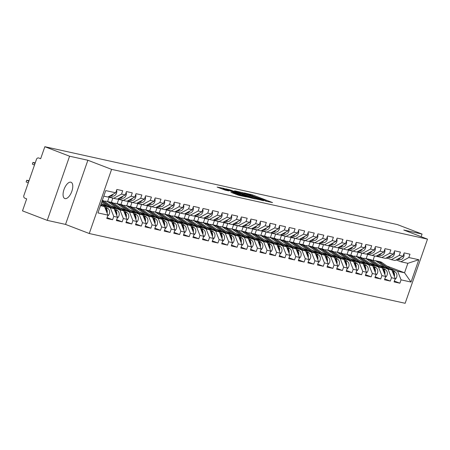 <?xml version="1.0" encoding="UTF-8"?>
<svg xmlns="http://www.w3.org/2000/svg" width="450" height="450" viewBox="0 0 450 450"><rect width="100%" height="100%" fill="white"/><g stroke="black" fill="none" stroke-linecap="round" stroke-linejoin="round"><path stroke-width="0.67" d="M265.449 201.071L272.548 202.584L252.585 194.917L244.367 192.938L264.308 200.115L266.417 201.094L265.449 201.071M70.785 182.183A8.713 3.988 -69 0 1 71.049 182.261A8.713 3.988 -69 0 1 71.758 191.542A8.713 3.988 -69 0 1 65.07 198.602A8.713 3.988 -69 0 1 64.806 198.523A8.713 3.988 -69 0 1 64.097 189.242A8.713 3.988 -69 0 1 70.785 182.183M230.979 192.308L238.798 195.311L246.06 196.898L223.729 188.364L217.125 187.088L225.602 190.243L228.797 190.929L223.02 188.516L228.004 190.046L242.91 195.913L234.023 192.982L230.957 192.381M87.874 160.251L69.581 156.212L44.843 146.711L397.327 224.561L422.066 234.062L403.774 230.023L427.5 239.13L111.6 169.363L87.874 160.251L65.537 224.409L89.263 233.516L111.6 169.363M255.825 198.889L264.139 200.728L244.181 193.061L235.204 190.924L255.825 198.889M255.279 198.951L246.454 196.824L225.833 188.854L230.743 190.097L240.547 193.764L242.719 194.22L234.478 190.868L255.279 198.951M89.263 233.516L405.157 303.289L427.5 239.13M107.061 217.614L112.601 219.741L113.76 216.405L110.346 207.821L102.999 204.998M112.601 219.741L106.768 218.453L107.933 215.117L97.954 212.917L105.728 190.592L115.706 192.791L116.865 189.456L122.698 190.744L121.539 194.079L125.28 194.906L126.444 191.571L132.278 192.859L131.113 196.194L134.859 197.021L136.018 193.686L141.851 194.974L140.692 198.309L144.433 199.136L145.597 195.801L151.431 197.089L150.266 200.424L154.013 201.251L155.171 197.916L161.004 199.204L159.846 202.539L163.586 203.366L164.751 200.031L170.584 201.319L169.419 204.654L173.166 205.481L174.324 202.146L180.157 203.434L178.993 206.769L182.739 207.596L183.904 204.261L189.731 205.549L188.572 208.884L192.319 209.711L193.477 206.376L199.311 207.664L198.146 210.999L201.893 211.826L203.057 208.491L208.884 209.779L207.726 213.114L211.472 213.941L212.631 210.606L218.464 211.894L217.299 215.229L221.046 216.056L222.21 212.721L228.037 214.009L226.879 217.344L230.625 218.171L231.784 214.836L237.617 216.124L236.453 219.459L240.199 220.286L241.363 216.951L247.191 218.239L246.032 221.574L249.773 222.401L250.937 219.066L256.77 220.354L255.606 223.689L259.352 224.516L260.511 221.181L266.344 222.469L265.185 225.804L268.926 226.631L270.09 223.296L275.923 224.584L274.759 227.919L278.505 228.746L279.664 225.411L285.497 226.699L284.338 230.034L288.079 230.861L289.243 227.526L295.076 228.814L293.912 232.149L297.658 232.976L298.817 229.641L304.65 230.929L303.491 234.264L307.232 235.091L308.396 231.756L314.229 233.044L313.065 236.379L316.811 237.206L317.97 233.871L323.803 235.159L322.644 238.494L326.385 239.321L327.549 235.986L333.382 237.274L332.218 240.609L335.964 241.436L337.123 238.101L342.956 239.389L341.798 242.724L345.538 243.551L346.702 240.216L352.536 241.504L351.371 244.839L355.118 245.666L356.276 242.331L362.109 243.619L360.945 246.954L364.691 247.781L365.856 244.446L371.683 245.734L370.524 249.069L374.271 249.896L375.429 246.561L381.262 247.849L380.098 251.184L383.844 252.011L385.009 248.676L390.836 249.964L389.678 253.299L393.424 254.126L394.582 250.791L400.416 252.079L399.251 255.414L402.998 256.241L404.162 252.906L409.989 254.194L408.831 257.529L418.804 259.734L411.03 282.06L401.057 279.855L397.642 271.271L390.291 268.453M394.352 281.064L399.892 283.196L401.057 279.855M399.892 283.196L394.059 281.908L395.224 278.567L391.478 277.74L388.063 269.156L380.717 266.338M384.778 278.949L390.319 281.076L391.478 277.74M390.319 281.076L384.486 279.793L385.644 276.452L381.904 275.625L378.489 267.041L371.137 264.223M375.199 276.834L380.739 278.961L381.904 275.625M380.739 278.961L374.906 277.678L376.071 274.337L372.324 273.51L368.91 264.926L361.564 262.108M365.625 274.719L371.166 276.846L372.324 273.51M371.166 276.846L365.332 275.563L366.491 272.222L362.751 271.395L359.336 262.811L351.984 259.993M356.046 272.604L361.586 274.731L362.751 271.395M361.586 274.731L355.753 273.442L356.918 270.107L353.171 269.28L349.757 260.696L342.411 257.878M346.472 270.489L352.012 272.616L353.171 269.28M352.012 272.616L346.179 271.327L347.344 267.992L343.598 267.165L340.183 258.581L332.831 255.763M336.892 268.374L342.433 270.501L343.598 267.165M342.433 270.501L336.606 269.213L337.764 265.877L334.018 265.05L330.604 256.466L323.257 253.648M327.319 266.259L332.859 268.386L334.018 265.05M332.859 268.386L327.026 267.097L328.191 263.762L324.444 262.935L321.03 254.351L313.678 251.533M317.745 264.144L323.28 266.271L324.444 262.935M323.28 266.271L317.452 264.983L318.611 261.647L314.865 260.82L311.451 252.236L304.104 249.418M308.166 262.029L313.706 264.156L314.865 260.82M313.706 264.156L307.873 262.868L309.037 259.532L305.291 258.705L301.877 250.121L294.531 247.303M298.592 259.914L304.127 262.041L305.291 258.705M304.127 262.041L298.299 260.752L299.458 257.417L295.712 256.59L292.298 248.006L284.951 245.188M289.012 257.799L294.553 259.926L295.712 256.59M294.553 259.926L288.72 258.637L289.884 255.302L286.138 254.475L282.724 245.891L275.377 243.073M279.439 255.684L284.974 257.811L286.138 254.475M284.974 257.811L279.146 256.523L280.305 253.187L276.564 252.36L273.144 243.776L265.798 240.958M269.859 253.569L275.4 255.696L276.564 252.36M275.4 255.696L269.567 254.407L270.731 251.072L266.985 250.245L263.571 241.661L256.224 238.843M260.286 251.454L265.826 253.581L266.985 250.245M265.826 253.581L259.993 252.292L261.152 248.957L257.411 248.13L253.997 239.546L246.645 236.728M250.706 249.339L256.247 251.466L257.411 248.13M256.247 251.466L250.414 250.178L251.578 246.842L247.832 246.015L244.417 237.431L237.071 234.613M241.132 247.224L246.673 249.351L247.832 246.015M246.673 249.351L240.84 248.062L241.999 244.727L238.258 243.9L234.844 235.316L227.492 232.498M231.553 245.109L237.094 247.236L238.258 243.9M237.094 247.236L231.261 245.947L232.425 242.612L228.679 241.785L225.264 233.201L217.918 230.383M221.979 242.994L227.52 245.121L228.679 241.785M227.52 245.121L221.687 243.833L222.846 240.497L219.105 239.67L215.691 231.086L208.339 228.268M212.4 240.879L217.941 243.006L219.105 239.67M217.941 243.006L212.107 241.718L213.272 238.382L209.526 237.555L206.111 228.971L198.765 226.153M202.826 238.764L208.367 240.891L209.526 237.555M208.367 240.891L202.534 239.602L203.692 236.267L199.952 235.44L196.537 226.856L189.186 224.038M193.247 236.649L198.787 238.776L199.952 235.44M198.787 238.776L192.954 237.487L194.119 234.152L190.373 233.325L186.958 224.741L179.612 221.923M183.673 234.534L189.214 236.661L190.373 233.325M189.214 236.661L183.381 235.373L184.545 232.037L180.799 231.21L177.384 222.626L170.032 219.808M174.094 232.419L179.634 234.546L180.799 231.21M179.634 234.546L173.807 233.257L174.966 229.922L171.219 229.095L167.805 220.511L160.459 217.693M164.52 230.304L170.061 232.431L171.219 229.095M170.061 232.431L164.227 231.143L165.392 227.807L161.646 226.98L158.231 218.396L150.879 215.578M154.946 228.189L160.481 230.316L161.646 226.98M160.481 230.316L154.654 229.028L155.812 225.692L152.066 224.865L148.652 216.281L141.306 213.463M145.367 226.074L150.907 228.201L152.066 224.865M150.907 228.201L145.074 226.912L146.239 223.577L142.493 222.75L139.078 214.166L131.726 211.348M135.793 223.959L141.328 226.086L142.493 222.75M141.328 226.086L135.501 224.797L136.659 221.462L132.913 220.635L129.499 212.051L122.153 209.227M126.214 221.844L131.754 223.971L132.913 220.635M131.754 223.971L125.921 222.683L127.086 219.347L123.339 218.52L119.925 209.936L112.579 207.112M116.64 219.729L122.175 221.856L123.339 218.52M122.175 221.856L116.347 220.567L117.506 217.232L113.76 216.405M108.855 196.481L113.653 198.326L121.539 194.079M125.28 194.906L117.399 199.153L113.653 198.326M110.346 207.821L114.092 208.648L101.171 203.687M117.506 217.232L114.092 208.648M118.429 198.596L123.233 200.441L131.113 196.194M134.859 197.021L126.973 201.268L123.233 200.441M119.925 209.936L123.671 210.763L110.706 205.785M127.086 219.347L123.671 210.763M128.008 200.711L132.806 202.556L140.692 198.309M144.433 199.136L136.553 203.383L132.806 202.556M129.499 212.051L133.245 212.878L120.285 207.9M136.659 221.462L133.245 212.878M137.582 202.826L142.386 204.671L150.266 200.424M154.013 201.251L146.126 205.498L142.386 204.671M139.078 214.166L142.824 214.993L129.859 210.015M109.097 197.269L107.612 201.538M112.837 198.112L111.358 202.365M146.239 223.577L142.824 214.993M147.161 204.941L151.959 206.786L159.846 202.539M163.586 203.366L155.706 207.613L151.959 206.786M148.652 216.281L152.398 217.108L139.438 212.13M118.676 199.384L117.191 203.653M122.411 200.227L120.932 204.48M155.812 225.692L152.398 217.108M156.735 207.056L161.539 208.901L169.419 204.654M173.166 205.481L165.279 209.728L161.539 208.901M158.231 218.396L161.972 219.223L149.012 214.245M128.25 201.499L126.765 205.768M131.991 202.343L130.511 206.595M165.392 227.807L161.972 219.223M166.314 209.171L171.112 211.016L178.993 206.769M182.739 207.596L174.859 211.843L171.112 211.016M167.805 220.511L171.551 221.338L158.591 216.36M137.829 203.614L136.339 207.883M141.564 204.458L140.085 208.71M174.966 229.922L171.551 221.338M175.888 211.286L180.692 213.131L188.572 208.884M192.319 209.711L184.433 213.958L180.692 213.131M177.384 222.626L181.125 223.453L168.165 218.475M147.403 205.729L145.918 209.998M151.144 206.572L149.664 210.825M184.545 232.037L181.125 223.453M185.468 213.401L190.266 215.246L198.146 210.999M201.893 211.826L194.012 216.073L190.266 215.246M186.958 224.741L190.704 225.568L177.744 220.59M156.982 207.844L155.492 212.113M160.718 208.688L159.238 212.94M194.119 234.152L190.704 225.568M195.041 215.516L199.839 217.361L207.726 213.114M211.472 213.941L203.586 218.188L199.839 217.361M196.537 226.856L200.278 227.683L187.318 222.705M166.556 209.959L165.071 214.228M170.297 210.803L168.817 215.055M203.692 236.267L200.278 227.683M204.615 217.631L209.419 219.476L217.299 215.229M221.046 216.056L213.165 220.303L209.419 219.476M206.111 228.971L209.857 229.798L196.898 224.82M176.13 212.074L174.645 216.343M179.871 212.917L178.391 217.17M213.272 238.382L209.857 229.798M214.194 219.746L218.993 221.591L226.879 217.344M230.625 218.171L222.739 222.418L218.993 221.591M215.691 231.086L219.431 231.913L206.471 226.935M185.709 214.189L184.224 218.458M189.45 215.032L187.971 219.285M222.846 240.497L219.431 231.913M223.768 221.861L228.572 223.706L236.453 219.459M240.199 220.286L232.318 224.533L228.572 223.706M225.264 233.201L229.011 234.028L216.045 229.05M195.283 216.304L193.798 220.573M199.024 217.148L197.544 221.4M232.425 242.612L229.011 234.028M233.347 223.976L238.146 225.821L246.032 221.574M249.773 222.401L241.892 226.648L238.146 225.821M234.844 235.316L238.584 236.143L225.624 231.165M204.862 218.419L203.377 222.688M208.603 219.263L207.118 223.515M241.999 244.727L238.584 236.143M242.921 226.097L247.725 227.936L255.606 223.689M259.352 224.516L251.471 228.763L247.725 227.936M244.417 237.431L248.164 238.258L235.198 233.28M214.436 220.534L212.951 224.803M218.177 221.377L216.697 225.63M251.578 246.842L248.164 238.258M252.501 228.212L257.299 230.051L265.185 225.804M268.926 226.631L261.045 230.878L257.299 230.051M253.997 239.546L257.738 240.373L244.778 235.395M224.016 222.649L222.531 226.918M227.751 223.493L226.271 227.745M261.152 248.957L257.738 240.373M262.074 230.327L266.878 232.166L274.759 227.919M278.505 228.746L270.619 232.993L266.878 232.166M263.571 241.661L267.317 242.488L254.351 237.51M233.589 224.764L232.104 229.033M237.33 225.613L235.851 229.86M270.731 251.072L267.317 242.488M271.654 232.442L276.452 234.281L284.338 230.034M288.079 230.861L280.198 235.108L276.452 234.281M273.144 243.776L276.891 244.603L263.931 239.625M243.169 226.879L241.684 231.148M246.904 227.728L245.424 231.975M280.305 253.187L276.891 244.603M281.227 234.557L286.031 236.396L293.912 232.149M297.658 232.976L289.772 237.223L286.031 236.396M282.724 245.891L286.47 246.718L273.504 241.74M252.743 228.994L251.257 233.263M256.483 229.843L255.004 234.09M289.884 255.302L286.47 246.718M290.807 236.672L295.605 238.511L303.491 234.264M307.232 235.091L299.351 239.338L295.605 238.511M292.298 248.006L296.044 248.833L283.084 243.855M262.322 231.109L260.837 235.378M266.057 231.958L264.577 236.205M299.458 257.417L296.044 248.833M300.381 238.787L305.184 240.626L313.065 236.379M316.811 237.206L308.925 241.453L305.184 240.626M301.877 250.121L305.623 250.948L292.657 245.976M271.896 233.224L270.411 237.493M275.636 234.073L274.157 238.32M309.037 259.532L305.623 250.948M309.96 240.902L314.758 242.741L322.644 238.494M326.385 239.321L318.504 243.568L314.758 242.741M311.451 252.236L315.197 253.063L302.237 248.091M281.475 235.339L279.99 239.608M285.21 236.188L283.731 240.435M318.611 261.647L315.197 253.063M319.534 243.017L324.338 244.856L332.218 240.609M335.964 241.436L328.078 245.683L324.338 244.856M321.03 254.351L324.776 255.178L311.811 250.206M291.049 237.459L289.564 241.723M294.789 238.303L293.31 242.55M328.191 263.762L324.776 255.178M329.113 245.132L333.911 246.971L341.798 242.724M345.538 243.551L337.657 247.798L333.911 246.971M330.604 256.466L334.35 257.293L321.39 252.321M300.628 239.574L299.143 243.838M304.363 240.418L302.884 244.665M337.764 265.877L334.35 257.293M338.687 247.247L343.491 249.086L351.371 244.839M355.118 245.666L347.231 249.913L343.491 249.086M340.183 258.581L343.924 259.408L330.964 254.436M310.202 241.689L308.717 245.953M313.942 242.533L312.463 246.78M347.344 267.992L343.924 259.408M348.266 249.362L353.064 251.201L360.945 246.954M364.691 247.781L356.811 252.028L353.064 251.201M349.757 260.696L353.503 261.523L340.543 256.551M319.781 243.804L318.291 248.068M323.516 244.648L322.037 248.895M356.918 270.107L353.503 261.523M357.84 251.477L362.644 253.316L370.524 249.069M374.271 249.896L366.384 254.143L362.644 253.316M359.336 262.811L363.077 263.638L350.117 258.666M329.355 245.919L327.87 250.183M333.096 246.763L331.616 251.01M366.491 272.222L363.077 263.638M367.414 253.592L372.218 255.431L380.098 251.184M383.844 252.011L375.964 256.258L372.218 255.431M368.91 264.926L372.656 265.753L359.696 260.781M338.929 248.034L337.444 252.298M342.669 248.878L341.19 253.125M376.071 274.337L372.656 265.753M376.993 255.707L381.791 257.546L389.678 253.299M393.424 254.126L385.537 258.373L381.791 257.546M378.489 267.041L382.23 267.868L369.27 262.896M348.508 250.149L347.023 254.413M352.249 250.993L350.769 255.24M385.644 276.452L382.23 267.868M386.567 257.822L391.371 259.661L399.251 255.414M402.998 256.241L395.117 260.488L391.371 259.661M388.063 269.156L391.809 269.983L378.844 265.011M358.082 252.264L356.597 256.528M361.822 253.108L360.343 257.355M395.224 278.567L391.809 269.983M396.146 259.937L400.944 261.776L408.831 257.529M397.642 271.271L404.544 272.796L407.852 263.306L400.944 261.776M386.843 266.001L404.544 272.796L411.03 282.06M367.661 254.379L366.176 258.643M372.999 260.398L374.552 255.949M407.852 263.306L418.804 259.734M421.149 236.694L422.066 234.062M69.581 156.212L47.244 220.365L22.5 210.87L26.679 198.872L24.868 198.174A2.042 1.811 -77.5 0 1 23.844 195.604L36.489 159.289A2.042 1.811 -77.5 0 1 38.858 158.018L40.663 158.709L44.843 146.711M47.244 220.365L65.537 224.409M115.706 192.791L107.82 197.038L103.793 196.149M100.485 205.644L104.518 206.533L100.688 205.065M107.933 215.117L104.518 206.533M262.429 200.278L244.558 193.348L241.993 192.718L262.35 200.514M247.236 196.431L252.225 197.961L250.459 197.139L241.948 194.344L247.236 196.431L247.028 197.032M385.014 267.373L376.588 261.388A6.806 6.036 -77.5 0 0 375.373 260.736A6.806 6.036 -77.5 0 0 374.608 260.505A6.806 6.036 -77.5 0 0 372.459 260.471M388.553 268.734L378.951 261.911A6.806 6.036 -77.5 0 0 377.736 261.259A6.806 6.036 -77.5 0 0 376.971 261.028L374.608 260.505M389.661 269.162L379.688 262.074A6.806 6.036 -77.5 0 0 378.473 261.422A6.806 6.036 -77.5 0 0 377.707 261.191A6.806 6.036 -77.5 0 0 377.336 261.124M394.886 279.546A4.494 3.982 -77.5 0 0 395.213 271.946L382.05 262.592A6.806 6.036 -77.5 0 0 380.841 261.945A6.806 6.036 -77.5 0 0 380.07 261.714L377.707 261.191M394.374 276.435A4.494 3.982 -77.5 0 0 392.85 271.423L392.197 270.962M393.84 275.091A4.494 3.982 -77.5 0 0 392.411 271.502M380.132 256.911L378.219 256.697A6.806 6.036 102.5 0 1 377.662 256.601A6.806 6.036 102.5 0 1 376.892 256.371A6.806 6.036 102.5 0 1 376.279 256.089M386.82 257.918L386.466 257.878M381.082 257.276L380.582 257.22A6.806 6.036 102.5 0 1 380.025 257.124L377.662 256.601M400.753 257.456A4.494 3.982 102.5 0 1 397.564 259.172M403.903 253.643A4.494 3.982 102.5 0 1 399.488 259.673L397.125 259.408M387.113 258.03L386.342 257.94M381.375 257.389L381.319 257.383A6.806 6.036 102.5 0 1 380.762 257.287A6.806 6.036 102.5 0 1 380.396 257.192M388.063 258.39L385.942 258.154M375.435 265.258L367.009 259.273A6.806 6.036 -77.5 0 0 365.799 258.621A6.806 6.036 -77.5 0 0 365.034 258.39A6.806 6.036 -77.5 0 0 362.886 258.356A6.806 6.036 -77.5 0 0 361.688 257.715A6.806 6.036 -77.5 0 0 360.917 257.484L358.554 256.961A6.806 6.036 -77.5 0 0 358.183 256.894M378.979 266.619L369.377 259.796A6.806 6.036 -77.5 0 0 368.162 259.144A6.806 6.036 -77.5 0 0 367.397 258.913L365.034 258.39M380.081 267.047L370.108 259.959A6.806 6.036 -77.5 0 0 368.899 259.307A6.806 6.036 -77.5 0 0 368.134 259.076A6.806 6.036 -77.5 0 0 367.762 259.009M385.307 277.431A4.494 3.982 -77.5 0 0 385.633 269.831L372.476 260.477A6.806 6.036 -77.5 0 0 371.261 259.83A6.806 6.036 -77.5 0 0 370.496 259.599L368.134 259.076M384.795 274.32A4.494 3.982 -77.5 0 0 383.271 269.308L382.624 268.847M384.261 272.976A4.494 3.982 -77.5 0 0 382.838 269.387M365.861 263.143L357.435 257.158A6.806 6.036 -77.5 0 0 356.22 256.506A6.806 6.036 -77.5 0 0 355.455 256.275A6.806 6.036 -77.5 0 0 353.306 256.241M369.405 264.504L359.798 257.681A6.806 6.036 -77.5 0 0 358.582 257.029A6.806 6.036 -77.5 0 0 357.817 256.798L355.455 256.275M370.507 264.932L360.534 257.844A6.806 6.036 -77.5 0 0 359.319 257.192A6.806 6.036 -77.5 0 0 358.554 256.961M375.221 272.205A4.494 3.982 -77.5 0 0 373.697 267.193L373.044 266.732M375.733 275.316A4.494 3.982 -77.5 0 0 376.059 267.716L362.897 258.362L360.534 257.844M374.687 270.861A4.494 3.982 -77.5 0 0 373.258 267.272M356.282 261.028L347.856 255.043A6.806 6.036 -77.5 0 0 346.646 254.391A6.806 6.036 -77.5 0 0 345.881 254.16A6.806 6.036 -77.5 0 0 343.733 254.126A6.806 6.036 -77.5 0 0 342.534 253.485A6.806 6.036 -77.5 0 0 341.764 253.254L339.401 252.731A6.806 6.036 -77.5 0 0 339.03 252.664M359.826 262.389L350.224 255.566A6.806 6.036 -77.5 0 0 349.009 254.914A6.806 6.036 -77.5 0 0 348.244 254.683L345.881 254.16M360.928 262.817L350.961 255.729A6.806 6.036 -77.5 0 0 349.746 255.077A6.806 6.036 -77.5 0 0 348.981 254.846A6.806 6.036 -77.5 0 0 348.609 254.779M366.154 273.201A4.494 3.982 -77.5 0 0 366.48 265.601L353.323 256.247A6.806 6.036 -77.5 0 0 352.108 255.6A6.806 6.036 -77.5 0 0 351.343 255.369L348.981 254.846M365.647 270.09A4.494 3.982 -77.5 0 0 364.118 265.078L363.471 264.617M365.108 268.746A4.494 3.982 -77.5 0 0 363.684 265.157M346.708 258.913L338.282 252.928A6.806 6.036 -77.5 0 0 337.067 252.276A6.806 6.036 -77.5 0 0 336.302 252.045A6.806 6.036 -77.5 0 0 334.153 252.011M350.252 260.274L340.644 253.451A6.806 6.036 -77.5 0 0 339.435 252.799A6.806 6.036 -77.5 0 0 338.664 252.568L336.302 252.045M351.354 260.702L341.381 253.614A6.806 6.036 -77.5 0 0 340.172 252.962A6.806 6.036 -77.5 0 0 339.401 252.731M356.068 267.975A4.494 3.982 -77.5 0 0 354.544 262.963L353.891 262.502M356.58 271.086A4.494 3.982 -77.5 0 0 356.906 263.486L343.744 254.132L341.381 253.614M355.534 266.631A4.494 3.982 -77.5 0 0 354.105 263.042M337.129 256.798L328.702 250.813A6.806 6.036 -77.5 0 0 327.493 250.161A6.806 6.036 -77.5 0 0 326.728 249.93A6.806 6.036 -77.5 0 0 324.579 249.896A6.806 6.036 -77.5 0 0 323.381 249.255A6.806 6.036 -77.5 0 0 322.616 249.024L320.248 248.501A6.806 6.036 -77.5 0 0 319.877 248.434M340.673 258.159L331.071 251.336A6.806 6.036 -77.5 0 0 329.856 250.684A6.806 6.036 -77.5 0 0 329.091 250.453L326.728 249.93M341.775 258.587L331.808 251.499A6.806 6.036 -77.5 0 0 330.593 250.847A6.806 6.036 -77.5 0 0 329.827 250.616A6.806 6.036 -77.5 0 0 329.456 250.549M347.001 268.971A4.494 3.982 -77.5 0 0 347.327 261.371L334.17 252.017A6.806 6.036 -77.5 0 0 332.955 251.37A6.806 6.036 -77.5 0 0 332.19 251.139L329.827 250.616M346.494 265.86A4.494 3.982 -77.5 0 0 344.964 260.848L344.317 260.387M345.954 264.516A4.494 3.982 -77.5 0 0 344.531 260.927M370.558 254.796L368.646 254.582A6.806 6.036 102.5 0 1 368.083 254.486A6.806 6.036 102.5 0 1 367.318 254.256A6.806 6.036 102.5 0 1 366.699 253.974M377.241 255.803L376.886 255.763M371.503 255.161L371.008 255.105A6.806 6.036 102.5 0 1 370.446 255.009L368.083 254.486M391.174 255.341A4.494 3.982 102.5 0 1 387.99 257.057M394.329 251.528A4.494 3.982 102.5 0 1 389.908 257.558L387.551 257.293M377.539 255.915L376.762 255.825M371.801 255.274L371.745 255.268A6.806 6.036 102.5 0 1 371.183 255.172A6.806 6.036 102.5 0 1 370.817 255.077M378.484 256.275L376.369 256.039M360.979 252.681L359.066 252.467A6.806 6.036 102.5 0 1 358.509 252.371A6.806 6.036 102.5 0 1 357.739 252.141A6.806 6.036 102.5 0 1 357.126 251.859M367.667 253.688L367.312 253.648M361.929 253.046L361.429 252.99A6.806 6.036 102.5 0 1 360.872 252.894L358.509 252.371M381.6 253.226A4.494 3.982 102.5 0 1 378.411 254.942M384.75 249.412A4.494 3.982 102.5 0 1 380.334 255.442L377.972 255.178M367.959 253.8L367.189 253.71M362.222 253.159L362.166 253.153A6.806 6.036 102.5 0 1 361.609 253.058A6.806 6.036 102.5 0 1 361.243 252.962M368.91 254.16L366.789 253.924M351.405 250.566L349.493 250.352A6.806 6.036 102.5 0 1 348.93 250.256A6.806 6.036 102.5 0 1 348.165 250.026A6.806 6.036 102.5 0 1 347.546 249.744M358.088 251.572L357.733 251.533M352.35 250.931L351.855 250.875A6.806 6.036 102.5 0 1 351.293 250.779L348.93 250.256M372.021 251.111A4.494 3.982 102.5 0 1 368.837 252.827M375.176 247.297A4.494 3.982 102.5 0 1 370.755 253.328L368.398 253.063M358.386 251.685L357.609 251.595M352.648 251.044L352.592 251.038A6.806 6.036 102.5 0 1 352.029 250.942A6.806 6.036 102.5 0 1 351.664 250.847M359.331 252.045L357.216 251.809M341.826 248.451L339.913 248.237A6.806 6.036 102.5 0 1 339.356 248.141A6.806 6.036 102.5 0 1 338.586 247.911A6.806 6.036 102.5 0 1 337.973 247.629M348.514 249.458L348.159 249.418M342.776 248.816L342.276 248.76A6.806 6.036 102.5 0 1 341.719 248.664L339.356 248.141M362.447 248.996A4.494 3.982 102.5 0 1 359.257 250.712M365.597 245.183A4.494 3.982 102.5 0 1 361.181 251.213L358.819 250.948M348.806 249.57L348.036 249.48M343.069 248.929L343.012 248.923A6.806 6.036 102.5 0 1 342.456 248.828A6.806 6.036 102.5 0 1 342.09 248.732M349.757 249.93L347.642 249.694M332.252 246.336L330.339 246.122A6.806 6.036 102.5 0 1 329.777 246.026A6.806 6.036 102.5 0 1 329.012 245.796A6.806 6.036 102.5 0 1 328.393 245.514M338.94 247.343L338.58 247.303M333.197 246.701L332.702 246.645A6.806 6.036 102.5 0 1 332.139 246.549L329.777 246.026M352.868 246.881A4.494 3.982 102.5 0 1 349.684 248.597M356.023 243.067A4.494 3.982 102.5 0 1 351.602 249.097L349.245 248.833M339.233 247.455L338.462 247.365M333.495 246.814L333.439 246.808A6.806 6.036 102.5 0 1 332.876 246.713A6.806 6.036 102.5 0 1 332.511 246.617M340.178 247.815L338.062 247.579M327.555 254.683L319.129 248.698A6.806 6.036 -77.5 0 0 317.914 248.046A6.806 6.036 -77.5 0 0 317.149 247.815A6.806 6.036 -77.5 0 0 315 247.781M331.099 256.044L321.491 249.221A6.806 6.036 -77.5 0 0 320.282 248.569A6.806 6.036 -77.5 0 0 319.511 248.338L317.149 247.815M332.201 256.472L322.228 249.384A6.806 6.036 -77.5 0 0 321.019 248.732A6.806 6.036 -77.5 0 0 320.248 248.501M336.915 263.745A4.494 3.982 -77.5 0 0 335.391 258.733L334.738 258.272M337.427 266.856A4.494 3.982 -77.5 0 0 337.753 259.256L324.591 249.902L322.228 249.384M336.381 262.401A4.494 3.982 -77.5 0 0 334.952 258.812M322.673 244.221L320.76 244.007A6.806 6.036 102.5 0 1 320.203 243.911A6.806 6.036 102.5 0 1 319.438 243.681A6.806 6.036 102.5 0 1 318.819 243.399M329.361 245.227L329.006 245.188M323.623 244.586L323.128 244.53A6.806 6.036 102.5 0 1 322.566 244.434L320.203 243.911M343.294 244.766A4.494 3.982 102.5 0 1 340.11 246.482M346.444 240.953A4.494 3.982 102.5 0 1 342.028 246.982L339.666 246.718M329.659 245.34L328.882 245.25M323.916 244.699L323.865 244.693A6.806 6.036 102.5 0 1 323.303 244.597A6.806 6.036 102.5 0 1 322.937 244.502M330.604 245.7L328.489 245.464M317.976 252.568L309.555 246.583A6.806 6.036 -77.5 0 0 308.34 245.931A6.806 6.036 -77.5 0 0 307.575 245.7A6.806 6.036 -77.5 0 0 305.426 245.666A6.806 6.036 -77.5 0 0 304.228 245.019A6.806 6.036 -77.5 0 0 303.463 244.794L301.095 244.271A6.806 6.036 -77.5 0 0 300.724 244.204M321.519 253.929L311.918 247.106A6.806 6.036 -77.5 0 0 310.702 246.454A6.806 6.036 -77.5 0 0 309.938 246.223L307.575 245.7M322.622 254.357L312.654 247.269A6.806 6.036 -77.5 0 0 311.439 246.617A6.806 6.036 -77.5 0 0 310.674 246.386A6.806 6.036 -77.5 0 0 310.303 246.319M327.848 264.741A4.494 3.982 -77.5 0 0 328.174 257.141L315.017 247.787A6.806 6.036 -77.5 0 0 313.802 247.14A6.806 6.036 -77.5 0 0 313.037 246.909L310.674 246.386M327.341 261.63A4.494 3.982 -77.5 0 0 325.811 256.618L325.164 256.157M326.807 260.286A4.494 3.982 -77.5 0 0 325.378 256.697M313.099 242.106L311.186 241.892A6.806 6.036 102.5 0 1 310.624 241.796A6.806 6.036 102.5 0 1 309.859 241.566A6.806 6.036 102.5 0 1 309.24 241.284M319.787 243.112L319.433 243.073M314.044 242.471L313.549 242.415A6.806 6.036 102.5 0 1 312.986 242.319L310.624 241.796M333.714 242.651A4.494 3.982 102.5 0 1 330.531 244.367M336.87 238.838A4.494 3.982 102.5 0 1 332.454 244.868L330.092 244.603M320.079 243.225L319.309 243.135M314.342 242.584L314.286 242.578A6.806 6.036 102.5 0 1 313.723 242.482A6.806 6.036 102.5 0 1 313.358 242.387M321.024 243.585L318.909 243.349M308.402 250.453L299.976 244.468A6.806 6.036 -77.5 0 0 298.766 243.816A6.806 6.036 -77.5 0 0 297.996 243.585A6.806 6.036 -77.5 0 0 295.847 243.551M311.946 251.814L302.338 244.991A6.806 6.036 -77.5 0 0 301.129 244.339A6.806 6.036 -77.5 0 0 300.358 244.108L297.996 243.585M313.048 252.242L303.075 245.154A6.806 6.036 -77.5 0 0 301.866 244.502A6.806 6.036 -77.5 0 0 301.095 244.271M317.762 259.515A4.494 3.982 -77.5 0 0 316.238 254.503L315.585 254.042M318.274 262.626A4.494 3.982 -77.5 0 0 318.6 255.026L305.438 245.672L303.075 245.154M317.228 258.171A4.494 3.982 -77.5 0 0 315.799 254.582M303.519 239.991L301.607 239.777A6.806 6.036 102.5 0 1 301.05 239.681A6.806 6.036 102.5 0 1 300.285 239.451A6.806 6.036 102.5 0 1 299.666 239.169M310.207 240.998L309.853 240.958M304.47 240.356L303.975 240.3A6.806 6.036 102.5 0 1 303.412 240.204L301.05 239.681M324.141 240.536A4.494 3.982 102.5 0 1 320.957 242.252M327.291 236.722A4.494 3.982 102.5 0 1 322.875 242.752L320.518 242.488M310.506 241.11L309.729 241.02M304.762 240.469L304.712 240.463A6.806 6.036 102.5 0 1 304.149 240.368A6.806 6.036 102.5 0 1 303.784 240.272M311.451 241.47L309.336 241.234M298.822 248.338L290.402 242.353A6.806 6.036 -77.5 0 0 289.187 241.701A6.806 6.036 -77.5 0 0 288.422 241.47A6.806 6.036 -77.5 0 0 286.273 241.431M302.366 249.699L292.764 242.876A6.806 6.036 -77.5 0 0 291.549 242.224A6.806 6.036 -77.5 0 0 290.784 241.993L288.422 241.47M303.474 250.127L293.501 243.039A6.806 6.036 -77.5 0 0 292.286 242.387A6.806 6.036 -77.5 0 0 291.521 242.156A6.806 6.036 -77.5 0 0 291.15 242.089M308.694 260.511A4.494 3.982 -77.5 0 0 309.021 252.911L295.864 243.557A6.806 6.036 -77.5 0 0 294.649 242.904A6.806 6.036 -77.5 0 0 293.884 242.679L291.521 242.156M308.188 257.4A4.494 3.982 -77.5 0 0 306.658 252.388L306.011 251.927M307.654 256.056A4.494 3.982 -77.5 0 0 306.225 252.467M293.946 237.876L292.033 237.662A6.806 6.036 102.5 0 1 291.471 237.566A6.806 6.036 102.5 0 1 290.706 237.336A6.806 6.036 102.5 0 1 290.087 237.054M300.634 238.882L300.279 238.843M294.891 238.241L294.396 238.185A6.806 6.036 102.5 0 1 293.839 238.089L291.471 237.566M314.561 238.421A4.494 3.982 102.5 0 1 311.377 240.137M317.717 234.607A4.494 3.982 102.5 0 1 313.301 240.638L310.939 240.373M300.926 238.995L300.156 238.905M295.189 238.354L295.132 238.348A6.806 6.036 102.5 0 1 294.57 238.252A6.806 6.036 102.5 0 1 294.204 238.157M301.871 239.355L299.756 239.119M289.249 246.223L280.822 240.238A6.806 6.036 -77.5 0 0 279.613 239.586A6.806 6.036 -77.5 0 0 278.843 239.355A6.806 6.036 -77.5 0 0 276.694 239.316M292.793 247.584L283.185 240.761A6.806 6.036 -77.5 0 0 281.976 240.109A6.806 6.036 -77.5 0 0 281.205 239.878L278.843 239.355M293.895 248.012L283.922 240.924A6.806 6.036 -77.5 0 0 282.713 240.272A6.806 6.036 -77.5 0 0 281.942 240.041A6.806 6.036 -77.5 0 0 281.571 239.974M299.121 258.396A4.494 3.982 -77.5 0 0 299.447 250.796L286.284 241.442A6.806 6.036 -77.5 0 0 285.075 240.789A6.806 6.036 -77.5 0 0 284.31 240.564L281.942 240.041M298.609 255.285A4.494 3.982 -77.5 0 0 297.084 250.273L296.432 249.812M298.074 253.941A4.494 3.982 -77.5 0 0 296.646 250.352M284.372 235.761L282.459 235.547A6.806 6.036 102.5 0 1 281.897 235.451A6.806 6.036 102.5 0 1 281.132 235.221A6.806 6.036 102.5 0 1 280.513 234.939M291.054 236.768L290.7 236.728M285.317 236.126L284.822 236.07A6.806 6.036 102.5 0 1 284.259 235.974L281.897 235.451M304.988 236.306A4.494 3.982 102.5 0 1 301.804 238.022M308.137 232.493A4.494 3.982 102.5 0 1 303.722 238.517L301.365 238.258M291.353 236.88L290.576 236.79M285.609 236.239L285.559 236.233A6.806 6.036 102.5 0 1 284.996 236.138A6.806 6.036 102.5 0 1 284.631 236.042M292.298 237.24L290.183 237.004M279.669 244.108L271.249 238.123A6.806 6.036 -77.5 0 0 270.034 237.471A6.806 6.036 -77.5 0 0 269.269 237.24A6.806 6.036 -77.5 0 0 267.12 237.201A6.806 6.036 -77.5 0 0 265.922 236.559A6.806 6.036 -77.5 0 0 265.157 236.329L262.794 235.811A6.806 6.036 -77.5 0 0 262.423 235.744M283.213 245.469L273.611 238.646A6.806 6.036 -77.5 0 0 272.396 237.994A6.806 6.036 -77.5 0 0 271.631 237.763L269.269 237.24M284.321 245.897L274.348 238.809A6.806 6.036 -77.5 0 0 273.133 238.157A6.806 6.036 -77.5 0 0 272.368 237.926A6.806 6.036 -77.5 0 0 271.997 237.859M289.541 256.281A4.494 3.982 -77.5 0 0 289.873 248.681L276.711 239.327A6.806 6.036 -77.5 0 0 275.496 238.674A6.806 6.036 -77.5 0 0 274.731 238.449L272.368 237.926M289.035 253.17A4.494 3.982 -77.5 0 0 287.505 248.158L286.858 247.697M288.501 251.826A4.494 3.982 -77.5 0 0 287.072 248.237M274.793 233.646L272.88 233.432A6.806 6.036 102.5 0 1 272.317 233.336A6.806 6.036 102.5 0 1 271.553 233.106A6.806 6.036 102.5 0 1 270.934 232.824M281.481 234.653L281.126 234.613M275.738 234.011L275.243 233.955A6.806 6.036 102.5 0 1 274.686 233.859L272.317 233.336M295.408 234.191A4.494 3.982 102.5 0 1 292.224 235.907M298.564 230.377A4.494 3.982 102.5 0 1 294.148 236.402L291.786 236.143M281.773 234.765L281.002 234.675M276.036 234.124L275.979 234.118A6.806 6.036 102.5 0 1 275.423 234.023A6.806 6.036 102.5 0 1 275.057 233.927M282.724 235.125L280.603 234.889M270.096 241.993L261.669 236.008A6.806 6.036 -77.5 0 0 260.46 235.356A6.806 6.036 -77.5 0 0 259.689 235.125A6.806 6.036 -77.5 0 0 257.541 235.086M273.639 243.354L264.032 236.531A6.806 6.036 -77.5 0 0 262.822 235.879A6.806 6.036 -77.5 0 0 262.058 235.648L259.689 235.125M274.742 243.782L264.769 236.694A6.806 6.036 -77.5 0 0 263.559 236.042A6.806 6.036 -77.5 0 0 262.794 235.811M279.456 251.055A4.494 3.982 -77.5 0 0 277.931 246.043L277.279 245.582M279.968 254.166A4.494 3.982 -77.5 0 0 280.294 246.566L267.131 237.212L264.769 236.694M278.921 249.711A4.494 3.982 -77.5 0 0 277.493 246.122M265.219 231.531L263.306 231.317A6.806 6.036 102.5 0 1 262.744 231.221A6.806 6.036 102.5 0 1 261.979 230.991A6.806 6.036 102.5 0 1 261.36 230.709M271.901 232.537L271.547 232.498M266.164 231.896L265.669 231.84A6.806 6.036 102.5 0 1 265.106 231.744L262.744 231.221M285.834 232.071A4.494 3.982 102.5 0 1 282.651 233.792M288.984 228.263A4.494 3.982 102.5 0 1 284.569 234.287L282.212 234.028M272.199 232.65L271.423 232.56M266.456 232.009L266.406 232.003A6.806 6.036 102.5 0 1 265.843 231.907A6.806 6.036 102.5 0 1 265.477 231.812M273.144 233.01L271.029 232.774M260.516 239.878L252.096 233.893A6.806 6.036 -77.5 0 0 250.881 233.241A6.806 6.036 -77.5 0 0 250.116 233.01A6.806 6.036 -77.5 0 0 247.967 232.971M264.06 241.239L254.458 234.416A6.806 6.036 -77.5 0 0 253.243 233.764A6.806 6.036 -77.5 0 0 252.478 233.533L250.116 233.01M265.168 241.667L255.195 234.574A6.806 6.036 -77.5 0 0 253.98 233.927A6.806 6.036 -77.5 0 0 253.215 233.696A6.806 6.036 -77.5 0 0 252.844 233.629M270.388 252.051A4.494 3.982 -77.5 0 0 270.72 244.451L257.558 235.097A6.806 6.036 -77.5 0 0 256.343 234.444A6.806 6.036 -77.5 0 0 255.578 234.214L253.215 233.696M269.882 248.94A4.494 3.982 -77.5 0 0 268.352 243.928L267.705 243.467M269.347 247.596A4.494 3.982 -77.5 0 0 267.919 244.007M255.639 229.416L253.727 229.202A6.806 6.036 102.5 0 1 253.164 229.106A6.806 6.036 102.5 0 1 252.399 228.876A6.806 6.036 102.5 0 1 251.781 228.594M262.327 230.422L261.973 230.383M256.584 229.781L256.089 229.725A6.806 6.036 102.5 0 1 255.532 229.629L253.164 229.106M276.261 229.956A4.494 3.982 102.5 0 1 273.071 231.677M279.411 226.148A4.494 3.982 102.5 0 1 274.995 232.172L272.632 231.913M262.62 230.535L261.849 230.445M256.882 229.894L256.826 229.888A6.806 6.036 102.5 0 1 256.269 229.792A6.806 6.036 102.5 0 1 255.904 229.697M263.571 230.895L261.45 230.659M250.942 237.763L242.516 231.778A6.806 6.036 -77.5 0 0 241.307 231.126A6.806 6.036 -77.5 0 0 240.536 230.895A6.806 6.036 -77.5 0 0 238.388 230.856M254.486 239.124L244.879 232.301A6.806 6.036 -77.5 0 0 243.669 231.649A6.806 6.036 -77.5 0 0 242.904 231.418L240.536 230.895M255.589 239.552L245.616 232.459A6.806 6.036 -77.5 0 0 244.406 231.812A6.806 6.036 -77.5 0 0 243.641 231.581A6.806 6.036 -77.5 0 0 243.27 231.514M260.814 249.936A4.494 3.982 -77.5 0 0 261.141 242.336L247.984 232.982A6.806 6.036 -77.5 0 0 246.769 232.329A6.806 6.036 -77.5 0 0 246.004 232.099L243.641 231.581M260.303 246.825A4.494 3.982 -77.5 0 0 258.778 241.813L258.126 241.352M259.768 245.481A4.494 3.982 -77.5 0 0 258.339 241.892M246.066 227.301L244.153 227.087A6.806 6.036 102.5 0 1 243.591 226.991A6.806 6.036 102.5 0 1 242.826 226.761A6.806 6.036 102.5 0 1 242.207 226.479M252.748 228.308L252.394 228.268M247.011 227.666L246.516 227.61A6.806 6.036 102.5 0 1 245.953 227.514L243.591 226.991M266.681 227.841A4.494 3.982 102.5 0 1 263.498 229.562M269.831 224.032A4.494 3.982 102.5 0 1 265.416 230.057L263.059 229.798M253.046 228.42L252.27 228.33M247.303 227.779L247.252 227.773A6.806 6.036 102.5 0 1 246.69 227.678A6.806 6.036 102.5 0 1 246.324 227.582M253.991 228.78L251.876 228.544M241.369 235.648L232.942 229.663A6.806 6.036 -77.5 0 0 231.727 229.011A6.806 6.036 -77.5 0 0 230.963 228.78A6.806 6.036 -77.5 0 0 228.814 228.741A6.806 6.036 -77.5 0 0 227.616 228.099A6.806 6.036 -77.5 0 0 226.851 227.869L224.488 227.351A6.806 6.036 -77.5 0 0 224.117 227.284M244.907 237.009L235.305 230.186A6.806 6.036 -77.5 0 0 234.09 229.534A6.806 6.036 -77.5 0 0 233.325 229.303L230.963 228.78M246.015 237.437L236.042 230.344A6.806 6.036 -77.5 0 0 234.827 229.697A6.806 6.036 -77.5 0 0 234.062 229.466A6.806 6.036 -77.5 0 0 233.691 229.399M251.235 247.821A4.494 3.982 -77.5 0 0 251.567 240.221L238.404 230.867A6.806 6.036 -77.5 0 0 237.189 230.214A6.806 6.036 -77.5 0 0 236.424 229.984L234.062 229.466M250.729 244.71A4.494 3.982 -77.5 0 0 249.199 239.698L248.552 239.237M250.194 243.366A4.494 3.982 -77.5 0 0 248.766 239.777M236.486 225.186L234.574 224.972A6.806 6.036 102.5 0 1 234.017 224.876A6.806 6.036 102.5 0 1 233.246 224.646A6.806 6.036 102.5 0 1 232.633 224.364M243.174 226.192L242.82 226.153M237.437 225.551L236.936 225.495A6.806 6.036 102.5 0 1 236.379 225.399L234.017 224.876M257.108 225.726A4.494 3.982 102.5 0 1 253.918 227.447M260.257 221.917A4.494 3.982 102.5 0 1 255.842 227.942L253.479 227.683M243.467 226.305L242.696 226.215M237.729 225.664L237.673 225.658A6.806 6.036 102.5 0 1 237.116 225.562A6.806 6.036 102.5 0 1 236.751 225.467M244.417 226.665L242.297 226.429M231.789 233.533L223.363 227.548A6.806 6.036 -77.5 0 0 222.154 226.896A6.806 6.036 -77.5 0 0 221.389 226.665A6.806 6.036 -77.5 0 0 219.24 226.626M235.333 234.894L225.726 228.071A6.806 6.036 -77.5 0 0 224.516 227.419A6.806 6.036 -77.5 0 0 223.751 227.188L221.389 226.665M236.436 235.322L226.463 228.229A6.806 6.036 -77.5 0 0 225.253 227.582A6.806 6.036 -77.5 0 0 224.488 227.351M241.149 242.595A4.494 3.982 -77.5 0 0 239.625 237.583L238.978 237.122M241.661 245.706A4.494 3.982 -77.5 0 0 241.987 238.106L228.831 228.752L226.463 228.229M240.615 241.251A4.494 3.982 -77.5 0 0 239.186 237.662M226.912 223.071L225 222.857A6.806 6.036 102.5 0 1 224.438 222.761A6.806 6.036 102.5 0 1 223.672 222.531A6.806 6.036 102.5 0 1 223.054 222.249M233.595 224.078L233.241 224.038M227.857 223.431L227.362 223.38A6.806 6.036 102.5 0 1 226.8 223.284L224.438 222.761M247.528 223.611A4.494 3.982 102.5 0 1 244.344 225.332M250.678 219.803A4.494 3.982 102.5 0 1 246.263 225.827L243.906 225.568M233.893 224.19L233.117 224.1M228.156 223.549L228.099 223.543A6.806 6.036 102.5 0 1 227.537 223.447A6.806 6.036 102.5 0 1 227.171 223.352M234.838 224.55L232.723 224.314M222.216 231.418L213.789 225.433A6.806 6.036 -77.5 0 0 212.574 224.781A6.806 6.036 -77.5 0 0 211.809 224.55A6.806 6.036 -77.5 0 0 209.661 224.511A6.806 6.036 -77.5 0 0 208.463 223.869A6.806 6.036 -77.5 0 0 207.697 223.639L205.335 223.121A6.806 6.036 -77.5 0 0 204.964 223.048M225.754 232.779L216.152 225.956A6.806 6.036 -77.5 0 0 214.937 225.304A6.806 6.036 -77.5 0 0 214.172 225.073L211.809 224.55M226.862 233.207L216.889 226.114A6.806 6.036 -77.5 0 0 215.674 225.467A6.806 6.036 -77.5 0 0 214.909 225.236A6.806 6.036 -77.5 0 0 214.537 225.169M232.088 243.591A4.494 3.982 -77.5 0 0 232.414 235.991L219.251 226.637A6.806 6.036 -77.5 0 0 218.042 225.984A6.806 6.036 -77.5 0 0 217.271 225.754L214.909 225.236M231.576 240.48A4.494 3.982 -77.5 0 0 230.051 235.468L229.399 235.007M231.041 239.136A4.494 3.982 -77.5 0 0 229.612 235.547M217.333 220.956L215.421 220.742A6.806 6.036 102.5 0 1 214.864 220.646A6.806 6.036 102.5 0 1 214.093 220.416A6.806 6.036 102.5 0 1 213.48 220.134M224.021 221.963L223.667 221.923M218.284 221.316L217.783 221.265A6.806 6.036 102.5 0 1 217.226 221.169L214.864 220.646M237.954 221.496A4.494 3.982 102.5 0 1 234.765 223.217M241.104 217.688A4.494 3.982 102.5 0 1 236.689 223.712L234.326 223.453M224.314 222.075L223.543 221.985M218.576 221.434L218.52 221.428A6.806 6.036 102.5 0 1 217.963 221.333A6.806 6.036 102.5 0 1 217.597 221.237M225.264 222.435L223.144 222.199M212.636 229.303L204.21 223.318A6.806 6.036 -77.5 0 0 203.001 222.666A6.806 6.036 -77.5 0 0 202.236 222.435A6.806 6.036 -77.5 0 0 200.087 222.396M216.18 230.664L206.572 223.841A6.806 6.036 -77.5 0 0 205.363 223.189A6.806 6.036 -77.5 0 0 204.598 222.958L202.236 222.435M217.282 231.092L207.309 223.999A6.806 6.036 -77.5 0 0 206.1 223.352A6.806 6.036 -77.5 0 0 205.335 223.121M221.996 238.365A4.494 3.982 -77.5 0 0 220.472 233.353L219.825 232.892M222.508 241.476A4.494 3.982 -77.5 0 0 222.834 233.876L209.678 224.522L207.309 223.999M221.462 237.021A4.494 3.982 -77.5 0 0 220.039 233.432M207.759 218.841L205.847 218.627A6.806 6.036 102.5 0 1 205.284 218.531A6.806 6.036 102.5 0 1 204.519 218.301A6.806 6.036 102.5 0 1 203.901 218.019M214.442 219.847L214.088 219.808M208.704 219.201L208.209 219.15A6.806 6.036 102.5 0 1 207.647 219.054L205.284 218.531M228.375 219.381A4.494 3.982 102.5 0 1 225.191 221.096M231.525 215.572A4.494 3.982 102.5 0 1 227.109 221.597L224.752 221.338M214.74 219.96L213.964 219.87M209.002 219.319L208.946 219.313A6.806 6.036 102.5 0 1 208.384 219.218A6.806 6.036 102.5 0 1 208.018 219.122M215.685 220.32L213.57 220.084M203.062 227.188L194.636 221.203A6.806 6.036 -77.5 0 0 193.421 220.551A6.806 6.036 -77.5 0 0 192.656 220.32A6.806 6.036 -77.5 0 0 190.507 220.281M206.606 228.549L196.999 221.726A6.806 6.036 -77.5 0 0 195.784 221.074A6.806 6.036 -77.5 0 0 195.019 220.843L192.656 220.32M207.709 228.977L197.736 221.884A6.806 6.036 -77.5 0 0 196.521 221.237A6.806 6.036 -77.5 0 0 195.756 221.006A6.806 6.036 -77.5 0 0 195.384 220.933M212.934 239.361A4.494 3.982 -77.5 0 0 213.261 231.761L200.098 222.407A6.806 6.036 -77.5 0 0 198.889 221.754A6.806 6.036 -77.5 0 0 198.118 221.524L195.756 221.006M212.422 236.25A4.494 3.982 -77.5 0 0 210.898 231.238L210.246 230.777M211.888 234.906A4.494 3.982 -77.5 0 0 210.459 231.317M198.18 216.726L196.268 216.512A6.806 6.036 102.5 0 1 195.711 216.416A6.806 6.036 102.5 0 1 194.94 216.186A6.806 6.036 102.5 0 1 194.327 215.904M204.868 217.732L204.514 217.688M199.131 217.086L198.63 217.035A6.806 6.036 102.5 0 1 198.073 216.939L195.711 216.416M218.801 217.266A4.494 3.982 102.5 0 1 215.612 218.981M221.951 213.458A4.494 3.982 102.5 0 1 217.536 219.482L215.173 219.223M205.161 217.845L204.39 217.755M199.423 217.204L199.367 217.198A6.806 6.036 102.5 0 1 198.81 217.102A6.806 6.036 102.5 0 1 198.444 217.007M206.111 218.205L203.991 217.969M193.483 225.073L185.057 219.088A6.806 6.036 -77.5 0 0 183.847 218.436A6.806 6.036 -77.5 0 0 183.083 218.205A6.806 6.036 -77.5 0 0 180.934 218.166M197.027 226.434L187.425 219.611A6.806 6.036 -77.5 0 0 186.21 218.959A6.806 6.036 -77.5 0 0 185.445 218.728L183.083 218.205M198.129 226.856L188.162 219.769A6.806 6.036 -77.5 0 0 186.947 219.122A6.806 6.036 -77.5 0 0 186.182 218.891A6.806 6.036 -77.5 0 0 185.811 218.818M203.355 237.246A4.494 3.982 -77.5 0 0 203.681 229.646L190.524 220.292A6.806 6.036 -77.5 0 0 189.309 219.639A6.806 6.036 -77.5 0 0 188.544 219.409L186.182 218.891M202.843 234.135A4.494 3.982 -77.5 0 0 201.319 229.123L200.672 228.662M202.309 232.791A4.494 3.982 -77.5 0 0 200.886 229.202M188.606 214.611L186.694 214.397A6.806 6.036 102.5 0 1 186.131 214.301A6.806 6.036 102.5 0 1 185.366 214.071A6.806 6.036 102.5 0 1 184.748 213.789M195.289 215.618L194.934 215.572M189.551 214.971L189.056 214.92A6.806 6.036 102.5 0 1 188.494 214.824L186.131 214.301M209.222 215.151A4.494 3.982 102.5 0 1 206.038 216.866M212.377 211.343A4.494 3.982 102.5 0 1 207.956 217.367L205.599 217.108M195.587 215.73L194.811 215.64M189.849 215.089L189.793 215.083A6.806 6.036 102.5 0 1 189.231 214.987A6.806 6.036 102.5 0 1 188.865 214.892M196.532 216.09L194.417 215.854M183.909 222.958L175.483 216.973A6.806 6.036 -77.5 0 0 174.268 216.321A6.806 6.036 -77.5 0 0 173.503 216.09A6.806 6.036 -77.5 0 0 171.354 216.051A6.806 6.036 -77.5 0 0 170.156 215.409A6.806 6.036 -77.5 0 0 169.391 215.179L167.029 214.661A6.806 6.036 -77.5 0 0 166.657 214.588M187.453 224.319L177.846 217.496A6.806 6.036 -77.5 0 0 176.636 216.844A6.806 6.036 -77.5 0 0 175.866 216.613L173.503 216.09M188.556 224.741L178.583 217.654A6.806 6.036 -77.5 0 0 177.368 217.007A6.806 6.036 -77.5 0 0 176.602 216.776A6.806 6.036 -77.5 0 0 176.231 216.703M193.781 235.131A4.494 3.982 -77.5 0 0 194.107 227.531L180.945 218.177A6.806 6.036 -77.5 0 0 179.736 217.524A6.806 6.036 -77.5 0 0 178.965 217.294L176.602 216.776M193.269 232.02A4.494 3.982 -77.5 0 0 191.745 227.008L191.093 226.547M192.735 230.676A4.494 3.982 -77.5 0 0 191.306 227.087M179.027 212.496L177.114 212.282A6.806 6.036 102.5 0 1 176.558 212.186A6.806 6.036 102.5 0 1 175.787 211.956A6.806 6.036 102.5 0 1 175.174 211.674M185.715 213.502L185.361 213.458M179.977 212.856L179.477 212.805A6.806 6.036 102.5 0 1 178.92 212.709L176.558 212.186M199.648 213.036A4.494 3.982 102.5 0 1 196.459 214.751M202.798 209.227A4.494 3.982 102.5 0 1 198.382 215.252L196.02 214.993M186.007 213.615L185.237 213.525M180.27 212.974L180.214 212.968A6.806 6.036 102.5 0 1 179.657 212.873A6.806 6.036 102.5 0 1 179.291 212.777M186.958 213.975L184.843 213.739M174.33 220.843L165.904 214.858A6.806 6.036 -77.5 0 0 164.694 214.206A6.806 6.036 -77.5 0 0 163.929 213.975A6.806 6.036 -77.5 0 0 161.781 213.936M177.874 222.204L168.272 215.376A6.806 6.036 -77.5 0 0 167.057 214.729A6.806 6.036 -77.5 0 0 166.292 214.498L163.929 213.975M178.976 222.626L169.009 215.539A6.806 6.036 -77.5 0 0 167.794 214.892A6.806 6.036 -77.5 0 0 167.029 214.661M183.696 229.905A4.494 3.982 -77.5 0 0 182.166 224.893L181.519 224.432M184.202 233.016A4.494 3.982 -77.5 0 0 184.528 225.416L171.371 216.062L169.009 215.539M183.156 228.561A4.494 3.982 -77.5 0 0 181.732 224.972M169.453 210.381L167.541 210.167A6.806 6.036 102.5 0 1 166.978 210.071A6.806 6.036 102.5 0 1 166.213 209.841A6.806 6.036 102.5 0 1 165.594 209.559M176.141 211.388L175.781 211.343M170.398 210.741L169.903 210.69A6.806 6.036 102.5 0 1 169.341 210.594L166.978 210.071M190.069 210.921A4.494 3.982 102.5 0 1 186.885 212.636M193.224 207.112A4.494 3.982 102.5 0 1 188.803 213.137L186.446 212.873M176.434 211.5L175.657 211.41M170.696 210.859L170.64 210.853A6.806 6.036 102.5 0 1 170.078 210.757A6.806 6.036 102.5 0 1 169.712 210.662M177.379 211.86L175.264 211.624M164.756 218.728L156.33 212.743A6.806 6.036 -77.5 0 0 155.115 212.091A6.806 6.036 -77.5 0 0 154.35 211.86A6.806 6.036 -77.5 0 0 152.201 211.821M168.3 220.089L158.692 213.261A6.806 6.036 -77.5 0 0 157.483 212.614A6.806 6.036 -77.5 0 0 156.713 212.383L154.35 211.86M169.403 220.511L159.429 213.424A6.806 6.036 -77.5 0 0 158.22 212.777A6.806 6.036 -77.5 0 0 157.449 212.546A6.806 6.036 -77.5 0 0 157.078 212.473M174.628 230.901A4.494 3.982 -77.5 0 0 174.954 223.301L161.792 213.947A6.806 6.036 -77.5 0 0 160.583 213.294A6.806 6.036 -77.5 0 0 159.812 213.064L157.449 212.546M174.116 227.79A4.494 3.982 -77.5 0 0 172.592 222.778L171.939 222.317M173.582 226.446A4.494 3.982 -77.5 0 0 172.153 222.857M159.874 208.266L157.961 208.052A6.806 6.036 102.5 0 1 157.404 207.956A6.806 6.036 102.5 0 1 156.639 207.726A6.806 6.036 102.5 0 1 156.021 207.444M166.562 209.273L166.208 209.227M160.824 208.626L160.329 208.575A6.806 6.036 102.5 0 1 159.767 208.479L157.404 207.956M180.495 208.806A4.494 3.982 102.5 0 1 177.311 210.521M183.645 204.998A4.494 3.982 102.5 0 1 179.229 211.022L176.867 210.757M166.86 209.385L166.084 209.295M161.117 208.744L161.061 208.732A6.806 6.036 102.5 0 1 160.504 208.643A6.806 6.036 102.5 0 1 160.138 208.547M167.805 209.745L165.69 209.509M155.177 216.613L146.756 210.628A6.806 6.036 -77.5 0 0 145.541 209.976A6.806 6.036 -77.5 0 0 144.776 209.745A6.806 6.036 -77.5 0 0 142.627 209.706M158.721 217.974L149.119 211.146A6.806 6.036 -77.5 0 0 147.904 210.499A6.806 6.036 -77.5 0 0 147.139 210.268L144.776 209.745M159.823 218.396L149.856 211.309A6.806 6.036 -77.5 0 0 148.641 210.662A6.806 6.036 -77.5 0 0 147.876 210.431A6.806 6.036 -77.5 0 0 147.504 210.358M165.049 228.786A4.494 3.982 -77.5 0 0 165.375 221.186L152.218 211.832A6.806 6.036 -77.5 0 0 151.003 211.179A6.806 6.036 -77.5 0 0 150.238 210.949L147.876 210.431M164.542 225.675A4.494 3.982 -77.5 0 0 163.013 220.663L162.366 220.202M164.008 224.331A4.494 3.982 -77.5 0 0 162.579 220.742M150.3 206.151L148.388 205.937A6.806 6.036 102.5 0 1 147.825 205.841A6.806 6.036 102.5 0 1 147.06 205.611A6.806 6.036 102.5 0 1 146.441 205.329M156.988 207.152L156.634 207.112M151.245 206.511L150.75 206.46A6.806 6.036 102.5 0 1 150.188 206.364L147.825 205.841M170.916 206.691A4.494 3.982 102.5 0 1 167.732 208.406M174.071 202.882A4.494 3.982 102.5 0 1 169.65 208.907L167.293 208.643M157.281 207.27L156.51 207.18M151.543 206.629L151.487 206.618A6.806 6.036 102.5 0 1 150.924 206.528A6.806 6.036 102.5 0 1 150.559 206.432M158.226 207.63L156.111 207.394M145.603 214.498L137.177 208.513A6.806 6.036 -77.5 0 0 135.962 207.861A6.806 6.036 -77.5 0 0 135.197 207.63A6.806 6.036 -77.5 0 0 133.048 207.591A6.806 6.036 -77.5 0 0 131.85 206.949A6.806 6.036 -77.5 0 0 131.085 206.719L128.722 206.201A6.806 6.036 -77.5 0 0 128.351 206.128M149.147 215.859L139.539 209.031A6.806 6.036 -77.5 0 0 138.33 208.384A6.806 6.036 -77.5 0 0 137.559 208.153L135.197 207.63M150.249 216.281L140.276 209.194A6.806 6.036 -77.5 0 0 139.067 208.547A6.806 6.036 -77.5 0 0 138.296 208.316A6.806 6.036 -77.5 0 0 137.925 208.243M155.475 226.665A4.494 3.982 -77.5 0 0 155.801 219.071L142.639 209.717A6.806 6.036 -77.5 0 0 141.429 209.064A6.806 6.036 -77.5 0 0 140.664 208.834L138.296 208.316M154.963 223.56A4.494 3.982 -77.5 0 0 153.439 218.548L152.786 218.087M154.429 222.216A4.494 3.982 -77.5 0 0 153 218.627M140.721 204.036L138.808 203.822A6.806 6.036 102.5 0 1 138.251 203.726A6.806 6.036 102.5 0 1 137.486 203.496A6.806 6.036 102.5 0 1 136.868 203.214M147.409 205.037L147.054 204.998M141.671 204.396L141.176 204.345A6.806 6.036 102.5 0 1 140.614 204.249L138.251 203.726M161.342 204.576A4.494 3.982 102.5 0 1 158.158 206.291M164.492 200.768A4.494 3.982 102.5 0 1 160.076 206.792L157.719 206.528M147.707 205.155L146.931 205.065M141.964 204.514L141.913 204.502A6.806 6.036 102.5 0 1 141.351 204.412A6.806 6.036 102.5 0 1 140.985 204.317M148.652 205.515L146.537 205.279M136.024 212.383L127.603 206.398A6.806 6.036 -77.5 0 0 126.388 205.746A6.806 6.036 -77.5 0 0 125.623 205.515A6.806 6.036 -77.5 0 0 123.474 205.476M139.567 213.744L129.966 206.916A6.806 6.036 -77.5 0 0 128.751 206.269A6.806 6.036 -77.5 0 0 127.986 206.038L125.623 205.515M140.676 214.166L130.703 207.079A6.806 6.036 -77.5 0 0 129.487 206.432A6.806 6.036 -77.5 0 0 128.722 206.201M145.389 221.445A4.494 3.982 -77.5 0 0 143.859 216.433L143.213 215.972M145.896 224.55A4.494 3.982 -77.5 0 0 146.222 216.956L133.065 207.602L130.703 207.079M144.855 220.101A4.494 3.982 -77.5 0 0 143.426 216.512M131.147 201.921L129.234 201.707A6.806 6.036 102.5 0 1 128.672 201.611A6.806 6.036 102.5 0 1 127.907 201.381A6.806 6.036 102.5 0 1 127.288 201.099M137.835 202.922L137.481 202.882M132.092 202.281L131.597 202.23A6.806 6.036 102.5 0 1 131.034 202.134L128.672 201.611M151.763 202.461A4.494 3.982 102.5 0 1 148.579 204.176M154.918 198.653A4.494 3.982 102.5 0 1 150.502 204.677L148.14 204.412M138.127 203.04L137.357 202.95M132.39 202.399L132.334 202.388A6.806 6.036 102.5 0 1 131.771 202.297A6.806 6.036 102.5 0 1 131.406 202.202M139.072 203.4L136.957 203.164M126.45 210.268L118.024 204.283A6.806 6.036 -77.5 0 0 116.814 203.631A6.806 6.036 -77.5 0 0 116.044 203.4A6.806 6.036 -77.5 0 0 113.895 203.361A6.806 6.036 -77.5 0 0 112.697 202.719A6.806 6.036 -77.5 0 0 111.932 202.489L109.569 201.971A6.806 6.036 -77.5 0 0 109.198 201.898M129.994 211.629L120.386 204.801A6.806 6.036 -77.5 0 0 119.177 204.154A6.806 6.036 -77.5 0 0 118.406 203.923L116.044 203.4M131.096 212.051L121.123 204.964A6.806 6.036 -77.5 0 0 119.914 204.317A6.806 6.036 -77.5 0 0 119.143 204.086A6.806 6.036 -77.5 0 0 118.772 204.013M136.322 222.435A4.494 3.982 -77.5 0 0 136.648 214.841L123.486 205.487A6.806 6.036 -77.5 0 0 122.276 204.834A6.806 6.036 -77.5 0 0 121.511 204.604L119.143 204.086M135.81 219.33A4.494 3.982 -77.5 0 0 134.286 214.318L133.633 213.857M135.276 217.986A4.494 3.982 -77.5 0 0 133.847 214.397M121.573 199.806L119.655 199.592A6.806 6.036 102.5 0 1 119.098 199.496A6.806 6.036 102.5 0 1 118.333 199.266A6.806 6.036 102.5 0 1 117.714 198.984M128.256 200.807L127.901 200.768M122.518 200.166L122.023 200.115A6.806 6.036 102.5 0 1 121.461 200.019L119.098 199.496M142.189 200.346A4.494 3.982 102.5 0 1 139.005 202.061M145.339 196.537A4.494 3.982 102.5 0 1 140.923 202.562L138.566 202.297M128.554 200.925L127.778 200.835M122.811 200.284L122.76 200.273A6.806 6.036 102.5 0 1 122.198 200.183A6.806 6.036 102.5 0 1 121.832 200.087M129.499 201.285L127.384 201.049M116.871 208.153L108.45 202.168A6.806 6.036 -77.5 0 0 107.235 201.516A6.806 6.036 -77.5 0 0 106.47 201.285A6.806 6.036 -77.5 0 0 104.321 201.246M120.414 209.514L110.812 202.686A6.806 6.036 -77.5 0 0 109.597 202.039A6.806 6.036 -77.5 0 0 108.832 201.808L106.47 201.285M121.522 209.936L111.549 202.849A6.806 6.036 -77.5 0 0 110.334 202.202A6.806 6.036 -77.5 0 0 109.569 201.971M126.236 217.215A4.494 3.982 -77.5 0 0 124.706 212.203L124.059 211.742M126.742 220.32A4.494 3.982 -77.5 0 0 127.074 212.726L113.912 203.372L111.549 202.849M125.702 215.871A4.494 3.982 -77.5 0 0 124.273 212.282M111.994 197.691L110.081 197.477A6.806 6.036 102.5 0 1 109.519 197.381A6.806 6.036 102.5 0 1 108.754 197.151A6.806 6.036 102.5 0 1 108.135 196.869M118.682 198.692L118.328 198.653M112.939 198.051L112.444 198A6.806 6.036 102.5 0 1 111.887 197.904L109.519 197.381M132.609 198.231A4.494 3.982 102.5 0 1 129.426 199.946M135.765 194.422A4.494 3.982 102.5 0 1 131.349 200.447L128.987 200.183M118.974 198.81L118.204 198.72M113.237 198.169L113.181 198.157A6.806 6.036 102.5 0 1 112.618 198.067A6.806 6.036 102.5 0 1 112.258 197.972M119.925 199.17L117.804 198.934M117.169 218.205A4.494 3.982 -77.5 0 0 117.495 210.611L104.332 201.257A6.806 6.036 -77.5 0 0 103.123 200.604A6.806 6.036 -77.5 0 0 102.358 200.374L102.324 200.368M116.657 215.1A4.494 3.982 -77.5 0 0 115.133 210.088L114.48 209.627M111.943 207.821L102.15 200.863M116.123 213.756A4.494 3.982 -77.5 0 0 114.694 210.167M110.841 207.399L102.049 201.156M107.297 206.038L101.728 202.084M109.103 196.577L108.748 196.537M123.036 196.116A4.494 3.982 102.5 0 1 119.852 197.831M126.186 192.308A4.494 3.982 102.5 0 1 121.77 198.332L119.413 198.067M109.401 196.695L108.624 196.605M110.346 197.055L108.231 196.819M107.083 212.985A4.494 3.982 -77.5 0 0 105.553 207.973L104.906 207.512M107.589 216.09A4.494 3.982 -77.5 0 0 107.921 208.496L101.166 203.698M102.369 205.706L100.845 204.626M29.036 180.703L26.736 180.259L28.749 181.192L28.271 182.903M106.549 211.641A4.494 3.982 -77.5 0 0 105.12 208.052M101.261 205.284L100.744 204.913M28.164 182.863L26.151 181.924L26.736 180.259M34.481 165.066L32.361 164.093L32.946 162.422L34.959 163.361L34.38 165.026M113.456 194.001A4.494 3.982 102.5 0 1 110.272 195.716M116.612 190.192A4.494 3.982 102.5 0 1 112.196 196.217L109.834 195.953M32.946 162.422L35.246 162.872M250.684 194.912L250.875 194.361M252.371 195.531L252.585 194.917M243.889 194.31L244.102 193.697M255.87 198.906L256.078 198.298M228.847 190.063L229.033 189.54M230.529 190.71L230.743 190.097M238.624 193.815L238.838 193.202M240.306 194.462L240.547 193.764M242.393 195.261L242.606 194.653M233.837 193.506L234.023 192.982M235.519 194.153L235.732 193.539M237.713 194.979L237.921 194.383M224.572 189.934L224.781 189.338M392.85 271.423L395.213 271.946M379.688 262.074L382.05 262.592M376.588 261.388L378.951 261.911M380.582 257.22L378.219 256.697M399.488 259.673L397.468 259.222M383.271 269.308L385.633 269.831M370.108 259.959L372.476 260.477M367.009 259.273L369.377 259.796M373.697 267.193L376.059 267.716M357.435 257.158L359.798 257.681M364.118 265.078L366.48 265.601M350.961 255.729L353.323 256.247M347.856 255.043L350.224 255.566M354.544 262.963L356.906 263.486M338.282 252.928L340.644 253.451M344.964 260.848L347.327 261.371M331.808 251.499L334.17 252.017M328.702 250.813L331.071 251.336M371.008 255.105L368.646 254.582M389.908 257.558L387.889 257.108M361.429 252.99L359.066 252.467M380.334 255.442L378.315 254.993M351.855 250.875L349.493 250.352M370.755 253.328L368.736 252.877M342.276 248.76L339.913 248.237M361.181 251.213L359.162 250.763M332.702 246.645L330.339 246.122M351.602 249.097L349.582 248.648M335.391 258.733L337.753 259.256M319.129 248.698L321.491 249.221M323.128 244.53L320.76 244.007M342.028 246.982L340.009 246.532M325.811 256.618L328.174 257.141M312.654 247.269L315.017 247.787M309.555 246.583L311.918 247.106M313.549 242.415L311.186 241.892M332.454 244.868L330.429 244.417M316.238 254.503L318.6 255.026M299.976 244.468L302.338 244.991M303.975 240.3L301.607 239.777M322.875 242.752L320.856 242.303M306.658 252.388L309.021 252.911M293.501 243.039L295.864 243.557M290.402 242.353L292.764 242.876M294.396 238.185L292.033 237.662M313.301 240.638L311.276 240.188M297.084 250.273L299.447 250.796M283.922 240.924L286.284 241.442M280.822 240.238L283.185 240.761M284.822 236.07L282.459 235.547M303.722 238.517L301.702 238.072M287.505 248.158L289.873 248.681M274.348 238.809L276.711 239.327M271.249 238.123L273.611 238.646M275.243 233.955L272.88 233.432M294.148 236.402L292.123 235.958M277.931 246.043L280.294 246.566M261.669 236.008L264.032 236.531M265.669 231.84L263.306 231.317M284.569 234.287L282.549 233.843M268.352 243.928L270.72 244.451M255.195 234.574L257.558 235.097M252.096 233.893L254.458 234.416M256.089 229.725L253.727 229.202M274.995 232.172L272.97 231.727M258.778 241.813L261.141 242.336M245.616 232.459L247.984 232.982M242.516 231.778L244.879 232.301M246.516 227.61L244.153 227.087M265.416 230.057L263.396 229.612M249.199 239.698L251.567 240.221M236.042 230.344L238.404 230.867M232.942 229.663L235.305 230.186M236.936 225.495L234.574 224.972M255.842 227.942L253.817 227.498M239.625 237.583L241.987 238.106M223.363 227.548L225.726 228.071M227.362 223.38L225 222.857M246.263 225.827L244.243 225.382M230.051 235.468L232.414 235.991M216.889 226.114L219.251 226.637M213.789 225.433L216.152 225.956M217.783 221.265L215.421 220.742M236.689 223.712L234.669 223.268M220.472 233.353L222.834 233.876M204.21 223.318L206.572 223.841M208.209 219.15L205.847 218.627M227.109 221.597L225.09 221.153M210.898 231.238L213.261 231.761M197.736 221.884L200.098 222.407M194.636 221.203L196.999 221.726M198.63 217.035L196.268 216.512M217.536 219.482L215.516 219.037M201.319 229.123L203.681 229.646M188.162 219.769L190.524 220.292M185.057 219.088L187.425 219.611M189.056 214.92L186.694 214.397M207.956 217.367L205.937 216.922M191.745 227.008L194.107 227.531M178.583 217.654L180.945 218.177M175.483 216.973L177.846 217.496M179.477 212.805L177.114 212.282M198.382 215.252L196.363 214.808M182.166 224.893L184.528 225.416M165.904 214.858L168.272 215.376M169.903 210.69L167.541 210.167M188.803 213.137L186.784 212.692M172.592 222.778L174.954 223.301M159.429 213.424L161.792 213.947M156.33 212.743L158.692 213.261M160.329 208.575L157.961 208.052M179.229 211.022L177.21 210.578M163.013 220.663L165.375 221.186M149.856 211.309L152.218 211.832M146.756 210.628L149.119 211.146M150.75 206.46L148.388 205.937M169.65 208.907L167.631 208.463M153.439 218.548L155.801 219.071M140.276 209.194L142.639 209.717M137.177 208.513L139.539 209.031M141.176 204.345L138.808 203.822M160.076 206.792L158.057 206.347M143.859 216.433L146.222 216.956M127.603 206.398L129.966 206.916M131.597 202.23L129.234 201.707M150.502 204.677L148.477 204.232M134.286 214.318L136.648 214.841M121.123 204.964L123.486 205.487M118.024 204.283L120.386 204.801M122.023 200.115L119.655 199.592M140.923 202.562L138.904 202.118M124.706 212.203L127.074 212.726M108.45 202.168L110.812 202.686M112.444 198L110.081 197.477M131.349 200.447L129.324 200.002M115.133 210.088L117.495 210.611M102.178 200.784L104.332 201.257M121.77 198.332L119.751 197.888M105.553 207.973L107.921 208.496M112.196 196.217L110.171 195.773M241.729 193.477L241.993 192.718M252.124 198.253L252.225 197.961M241.718 195.002L241.948 194.344M242.809 196.2L242.91 195.913M222.761 189.253L223.02 188.516M381.6 257.473L380.762 257.287M372.026 255.358L371.183 255.172M362.447 253.243L361.609 253.058M352.873 251.128L352.029 250.942M343.294 249.013L342.456 248.828M333.72 246.898L332.876 246.713M324.141 244.783L323.303 244.597M314.567 242.668L313.723 242.482M304.988 240.553L304.149 240.368M295.414 238.438L294.57 238.252M285.84 236.323L284.996 236.138M276.261 234.208L275.423 234.023M266.687 232.093L265.843 231.907M257.108 229.978L256.269 229.792M247.534 227.863L246.69 227.678M237.954 225.748L237.116 225.562M228.381 223.633L227.537 223.447M218.801 221.518L217.963 221.333M209.227 219.403L208.384 219.218M199.648 217.288L198.81 217.102M190.074 215.173L189.231 214.987M180.495 213.058L179.657 212.873M170.921 210.943L170.078 210.757M161.342 208.828L160.504 208.643M151.768 206.713L150.924 206.528M142.189 204.598L141.351 204.412M132.615 202.483L131.771 202.297M123.036 200.368L122.198 200.183M113.462 198.253L112.618 198.067"/></g></svg>
